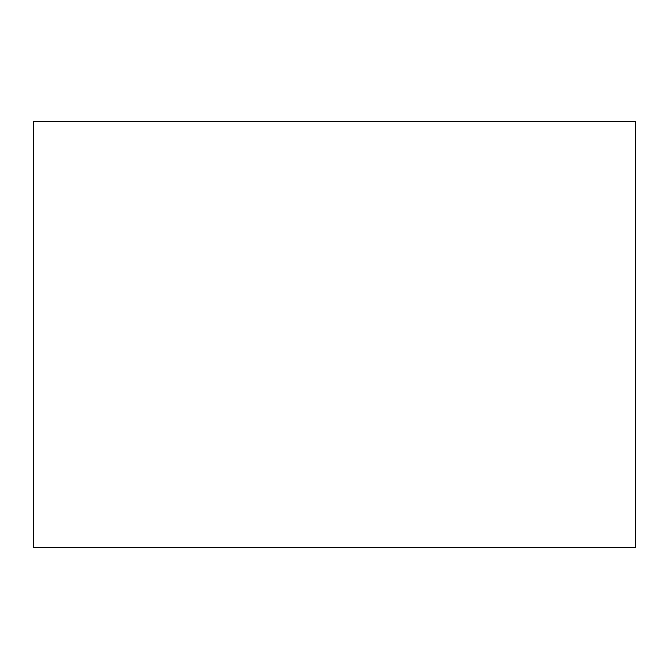 <?xml version="1.0" encoding="UTF-8"?>
<svg xmlns="http://www.w3.org/2000/svg" width="669" height="669" viewBox="0 0 669 669"><rect width="100%" height="100%" fill="white"/><g stroke="black" fill="none" stroke-linecap="round" stroke-linejoin="round"><path stroke-width="1" d="M33.45 121.633L33.45 547.367L635.55 547.367L635.55 121.633L33.45 121.633"/></g></svg>
